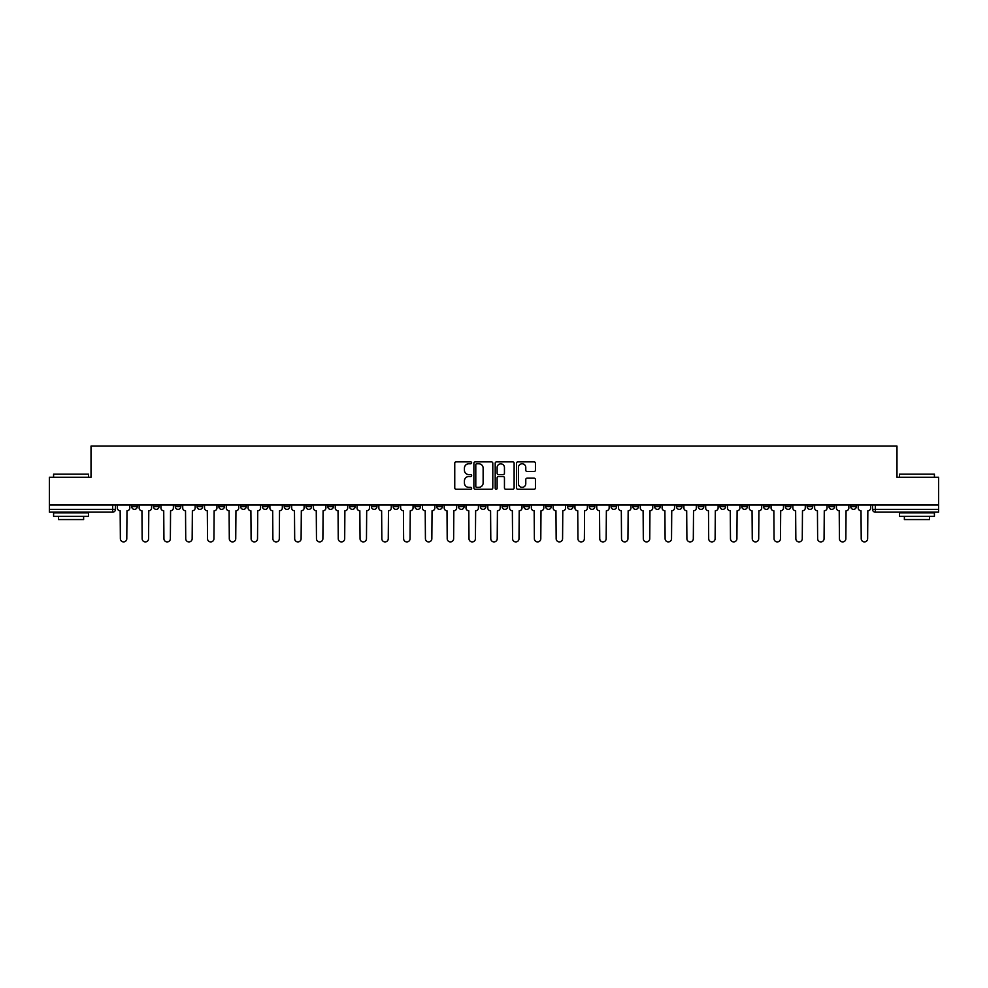 <?xml version="1.0" encoding="UTF-8"?>
<svg xmlns="http://www.w3.org/2000/svg" width="988" height="988" viewBox="0 0 988 988"><rect width="100%" height="100%" fill="white"/><g stroke="black" fill="none" stroke-linecap="round" stroke-linejoin="round"><path stroke-width="1.48" d="M471.647 462.816A0.963 0.963 0 0 0 470.696 461.853L456.123 461.853A1.371 1.371 0 0 0 454.752 463.224L454.752 487.899A1.371 1.371 0 0 0 456.123 489.27L470.696 489.27A0.963 0.963 0 0 0 471.647 488.319A0.963 0.963 0 0 0 470.696 487.356L468.806 487.356A4.384 4.384 0 0 1 464.422 482.971L464.422 480.909A4.384 4.384 0 0 1 468.806 476.525L470.696 476.525A0.963 0.963 0 0 0 471.647 475.561A0.963 0.963 0 0 0 470.696 474.598L468.806 474.598A4.384 4.384 0 0 1 464.422 470.214L464.422 468.164A4.384 4.384 0 0 1 468.806 463.767L470.696 463.767A0.963 0.963 0 0 0 471.647 462.816M850.742 505.029L850.742 506.572L856.324 506.572A2.791 2.791 0 0 1 853.533 509.363A2.791 2.791 0 0 1 850.742 506.572L850.742 505.029M720.005 505.029L720.005 506.572L725.587 506.572A2.791 2.791 0 0 1 722.796 509.363A2.791 2.791 0 0 1 720.005 506.572L720.005 505.029M698.207 505.029L698.207 506.572L703.802 506.572A2.791 2.791 0 0 1 701.011 509.363A2.791 2.791 0 0 1 698.207 506.572L698.207 505.029M567.47 505.029L567.47 506.572L573.065 506.572A2.791 2.791 0 0 1 570.261 509.363A2.791 2.791 0 0 1 567.47 506.572L567.47 505.029M545.685 505.029L545.685 506.572L551.267 506.572A2.791 2.791 0 0 1 548.476 509.363A2.791 2.791 0 0 1 545.685 506.572L545.685 505.029M523.887 505.029L523.887 506.572L529.482 506.572A2.791 2.791 0 0 1 526.69 509.363A2.791 2.791 0 0 1 523.887 506.572L523.887 505.029M480.316 505.029L480.316 506.572L485.898 506.572A2.791 2.791 0 0 1 483.107 509.363A2.791 2.791 0 0 1 480.316 506.572L480.316 505.029M436.733 506.572L436.733 505.029L436.733 506.572A2.791 2.791 0 0 0 439.524 509.363A2.791 2.791 0 0 1 436.733 506.572L442.315 506.572A2.791 2.791 0 0 1 439.524 509.363A2.791 2.791 0 0 0 442.315 506.572L442.315 505.029L442.315 506.572M414.935 506.572L414.935 505.029L414.935 506.572A2.791 2.791 0 0 0 417.739 509.363A2.791 2.791 0 0 1 414.935 506.572L420.53 506.572A2.791 2.791 0 0 1 417.739 509.363M393.15 506.572L393.15 505.029L393.15 506.572A2.791 2.791 0 0 0 395.941 509.363A2.791 2.791 0 0 1 393.15 506.572L398.744 506.572A2.791 2.791 0 0 1 395.941 509.363A2.791 2.791 0 0 0 398.744 506.572L398.744 505.029L398.744 506.572M371.365 505.029L371.365 506.572L376.947 506.572A2.791 2.791 0 0 1 374.156 509.363A2.791 2.791 0 0 1 371.365 506.572L371.365 505.029M349.567 505.029L349.567 506.572L355.161 506.572A2.791 2.791 0 0 1 352.37 509.363A2.791 2.791 0 0 1 349.567 506.572L349.567 505.029M327.781 505.029L327.781 506.572L333.364 506.572A2.791 2.791 0 0 1 330.572 509.363A2.791 2.791 0 0 1 327.781 506.572L327.781 505.029M305.996 506.572L305.996 505.029L305.996 506.572A2.791 2.791 0 0 0 308.787 509.363A2.791 2.791 0 0 1 305.996 506.572L311.578 506.572A2.791 2.791 0 0 1 308.787 509.363M262.413 506.572L262.413 505.029L262.413 506.572A2.791 2.791 0 0 0 265.204 509.363A2.791 2.791 0 0 1 262.413 506.572L267.995 506.572A2.791 2.791 0 0 1 265.204 509.363A2.791 2.791 0 0 0 267.995 506.572L267.995 505.029L267.995 506.572M240.627 506.572L240.627 505.029L240.627 506.572A2.791 2.791 0 0 0 243.419 509.363A2.791 2.791 0 0 1 240.627 506.572L246.21 506.572A2.791 2.791 0 0 1 243.419 509.363A2.791 2.791 0 0 0 246.21 506.572L246.21 505.029L246.21 506.572M218.83 506.572L218.83 505.029L218.83 506.572A2.791 2.791 0 0 0 221.621 509.363A2.791 2.791 0 0 1 218.83 506.572L224.424 506.572A2.791 2.791 0 0 1 221.621 509.363A2.791 2.791 0 0 0 224.424 506.572L224.424 505.029L224.424 506.572M197.044 506.572L197.044 505.029L197.044 506.572A2.791 2.791 0 0 0 199.835 509.363A2.791 2.791 0 0 1 197.044 506.572L202.626 506.572A2.791 2.791 0 0 1 199.835 509.363M175.247 506.572L175.247 505.029L175.247 506.572A2.791 2.791 0 0 0 178.05 509.363A2.791 2.791 0 0 1 175.247 506.572L180.841 506.572A2.791 2.791 0 0 1 178.05 509.363A2.791 2.791 0 0 0 180.841 506.572L180.841 505.029L180.841 506.572M153.461 506.572L153.461 505.029L153.461 506.572A2.791 2.791 0 0 0 156.252 509.363A2.791 2.791 0 0 1 153.461 506.572L159.043 506.572A2.791 2.791 0 0 1 156.252 509.363A2.791 2.791 0 0 0 159.043 506.572L159.043 505.029L159.043 506.572M534.063 471.523A1.371 1.371 0 0 0 535.434 470.152L535.434 463.224A1.371 1.371 0 0 0 534.063 461.853L517.885 461.853A1.371 1.371 0 0 0 516.514 463.224L516.514 487.899A1.371 1.371 0 0 0 517.885 489.27L534.063 489.27A1.371 1.371 0 0 0 535.434 487.899L535.434 479.538A1.371 1.371 0 0 0 534.063 478.167L527.147 478.167A1.371 1.371 0 0 0 525.777 479.538L525.777 483.688A3.668 3.668 0 0 1 522.109 487.356A3.668 3.668 0 0 1 518.441 483.688L518.441 467.435A3.668 3.668 0 0 1 522.109 463.767A3.668 3.668 0 0 1 525.777 467.435L525.777 470.152A1.371 1.371 0 0 0 527.147 471.523L534.063 471.523M49.4 505.029L49.4 477.241L91.02 477.241L91.02 446.094L896.981 446.094L896.981 477.241L938.6 477.241L938.6 505.029L49.4 505.029L49.4 509.363L115.473 509.363L115.473 505.029M492.802 463.224A1.371 1.371 0 0 0 491.431 461.853L475.253 461.853A1.371 1.371 0 0 0 473.882 463.224L473.882 487.899A1.371 1.371 0 0 0 475.253 489.27L491.431 489.27A1.371 1.371 0 0 0 492.802 487.899L492.802 463.224M496.569 461.853L512.747 461.853A1.371 1.371 0 0 1 514.118 463.224L514.118 487.899A1.371 1.371 0 0 1 512.747 489.27L505.831 489.27A1.371 1.371 0 0 1 504.448 487.899L504.448 477.896A1.371 1.371 0 0 0 503.077 476.525L498.495 476.525A1.371 1.371 0 0 0 497.125 477.896L497.125 488.319A0.963 0.963 0 0 1 496.161 489.27A0.963 0.963 0 0 1 495.198 488.319L495.198 463.224A1.371 1.371 0 0 1 496.569 461.853M872.528 505.029L872.528 509.363L938.6 509.363L938.6 512.154L875.331 512.154A2.791 2.791 0 0 1 872.528 509.363A2.791 2.791 0 0 0 875.331 512.154L875.331 505.029M938.6 505.029L938.6 509.363M115.473 509.363A2.791 2.791 0 0 1 112.669 512.154L49.4 512.154L49.4 509.363M856.324 505.029L856.324 506.572A2.791 2.791 0 0 1 853.533 509.363M834.539 505.029L834.539 506.572A2.791 2.791 0 0 1 831.748 509.363A2.791 2.791 0 0 1 828.957 506.572L834.539 506.572M828.957 505.029L828.957 506.572M812.754 505.029L812.754 506.572A2.791 2.791 0 0 1 809.95 509.363A2.791 2.791 0 0 1 807.159 506.572L812.754 506.572M807.159 505.029L807.159 506.572M790.956 505.029L790.956 506.572A2.791 2.791 0 0 1 788.165 509.363A2.791 2.791 0 0 1 785.374 506.572A2.791 2.791 0 0 0 788.165 509.363M785.374 505.029L785.374 506.572L790.956 506.572M769.17 505.029L769.17 506.572A2.791 2.791 0 0 1 766.379 509.363A2.791 2.791 0 0 1 763.576 506.572L769.17 506.572M763.576 505.029L763.576 506.572M747.373 505.029L747.373 506.572A2.791 2.791 0 0 1 744.582 509.363A2.791 2.791 0 0 1 741.79 506.572L747.373 506.572M741.79 505.029L741.79 506.572M725.587 505.029L725.587 506.572M703.802 505.029L703.802 506.572L703.802 505.029M682.004 505.029L682.004 506.572A2.791 2.791 0 0 1 679.213 509.363A2.791 2.791 0 0 1 676.422 506.572L682.004 506.572M676.422 505.029L676.422 506.572M660.219 505.029L660.219 506.572A2.791 2.791 0 0 1 657.428 509.363A2.791 2.791 0 0 1 654.636 506.572L660.219 506.572M654.636 505.029L654.636 506.572M638.433 505.029L638.433 506.572A2.791 2.791 0 0 1 635.63 509.363A2.791 2.791 0 0 1 632.839 506.572L638.433 506.572M632.839 505.029L632.839 506.572M616.636 505.029L616.636 506.572A2.791 2.791 0 0 1 613.844 509.363A2.791 2.791 0 0 1 611.053 506.572L616.636 506.572M611.053 505.029L611.053 506.572M594.85 505.029L594.85 506.572A2.791 2.791 0 0 1 592.059 509.363A2.791 2.791 0 0 1 589.256 506.572L594.85 506.572M589.256 505.029L589.256 506.572M573.065 505.029L573.065 506.572A2.791 2.791 0 0 1 570.261 509.363M551.267 505.029L551.267 506.572M529.482 506.572L529.482 505.029L529.482 506.572A2.791 2.791 0 0 1 526.69 509.363M507.684 505.029L507.684 506.572A2.791 2.791 0 0 1 504.893 509.363A2.791 2.791 0 0 1 502.102 506.572A2.791 2.791 0 0 0 504.893 509.363A2.791 2.791 0 0 0 507.684 506.572L502.102 506.572L502.102 505.029M485.898 506.572L485.898 505.029L485.898 506.572A2.791 2.791 0 0 1 483.107 509.363M464.113 505.029L464.113 506.572A2.791 2.791 0 0 1 461.31 509.363A2.791 2.791 0 0 1 458.518 506.572A2.791 2.791 0 0 0 461.31 509.363M458.518 505.029L458.518 506.572L464.113 506.572M420.53 505.029L420.53 506.572L420.53 505.029M376.947 506.572L376.947 505.029L376.947 506.572A2.791 2.791 0 0 1 374.156 509.363M355.161 506.572L355.161 505.029L355.161 506.572A2.791 2.791 0 0 1 352.37 509.363M333.364 506.572L333.364 505.029L333.364 506.572A2.791 2.791 0 0 1 330.572 509.363M311.578 505.029L311.578 506.572L311.578 505.029M289.793 506.572L289.793 505.029L289.793 506.572A2.791 2.791 0 0 1 286.989 509.363A2.791 2.791 0 0 1 284.198 506.572L289.793 506.572A2.791 2.791 0 0 1 286.989 509.363M284.198 505.029L284.198 506.572M202.626 505.029L202.626 506.572L202.626 505.029M137.258 505.029L137.258 506.572A2.791 2.791 0 0 1 134.467 509.363A2.791 2.791 0 0 1 131.676 506.572A2.791 2.791 0 0 0 134.467 509.363A2.791 2.791 0 0 0 137.258 506.572L137.258 505.029M131.676 505.029L131.676 506.572L137.258 506.572M476.759 463.767A0.963 0.963 0 0 0 475.796 464.731L475.796 486.392A0.963 0.963 0 0 0 476.759 487.356L478.748 487.356A4.384 4.384 0 0 0 483.132 482.971L483.132 468.164A4.384 4.384 0 0 0 478.748 463.767L476.759 463.767M504.448 467.509A3.668 3.668 0 0 0 500.793 463.841A3.668 3.668 0 0 0 497.125 467.509L497.125 473.227A1.371 1.371 0 0 0 498.495 474.598L503.077 474.598A1.371 1.371 0 0 0 504.448 473.227L504.448 467.509M117.35 507.968L117.35 505.029L117.35 507.968A2.791 2.791 0 0 0 120.153 510.759L120.363 538.695A3.211 3.211 0 0 0 123.574 541.906A3.211 3.211 0 0 0 126.785 538.695L126.995 510.759A2.791 2.791 0 0 0 129.786 507.968L129.786 505.029L129.786 507.968M120.153 510.759L120.363 538.695M126.785 538.695L126.995 510.759M139.147 507.968L139.147 505.029L139.147 507.968A2.791 2.791 0 0 0 141.939 510.759L142.149 538.695A3.211 3.211 0 0 0 145.36 541.906A3.211 3.211 0 0 0 148.571 538.695L148.78 510.759A2.791 2.791 0 0 0 151.572 507.968L151.572 505.029L151.572 507.968M160.933 507.968L160.933 505.029L160.933 507.968A2.791 2.791 0 0 0 163.724 510.759L163.934 538.695A3.211 3.211 0 0 0 167.145 541.906A3.211 3.211 0 0 0 170.368 538.695L170.566 510.759A2.791 2.791 0 0 0 173.369 507.968L173.369 505.029L173.369 507.968M141.939 510.759L142.149 538.695M148.571 538.695L148.78 510.759M163.724 510.759L163.934 538.695M170.368 538.695L170.566 510.759M53.587 474.166L88.512 474.166L53.587 474.166L53.587 477.241M88.512 516.354L53.587 516.354L53.587 512.858L88.512 512.858L88.512 516.354M83.622 516.354L83.622 519.565L58.477 519.565L58.477 516.354M899.488 474.166L934.413 474.166L899.488 474.166L899.488 477.241M934.413 516.354L899.488 516.354L899.488 512.858L934.413 512.858L934.413 516.354M929.523 516.354L929.523 519.565L904.378 519.565L904.378 516.354M182.718 507.968L182.718 505.029L182.718 507.968A2.791 2.791 0 0 0 185.522 510.759L185.732 538.695A3.211 3.211 0 0 0 188.943 541.906A3.211 3.211 0 0 0 192.154 538.695L192.364 510.759A2.791 2.791 0 0 0 195.155 507.968L195.155 505.029L195.155 507.968M204.516 507.968L204.516 505.029L204.516 507.968A2.791 2.791 0 0 0 207.307 510.759L207.517 538.695A3.211 3.211 0 0 0 210.728 541.906A3.211 3.211 0 0 0 213.939 538.695L214.149 510.759A2.791 2.791 0 0 0 216.94 507.968L216.94 505.029L216.94 507.968M226.301 507.968L226.301 505.029L226.301 507.968A2.791 2.791 0 0 0 229.093 510.759L229.302 538.695A3.211 3.211 0 0 0 232.526 541.906A3.211 3.211 0 0 0 235.737 538.695L235.947 510.759A2.791 2.791 0 0 0 238.738 507.968L238.738 505.029L238.738 507.968M185.522 510.759L185.732 538.695M192.154 538.695L192.364 510.759M207.307 510.759L207.517 538.695M213.939 538.695L214.149 510.759M229.093 510.759L229.302 538.695M235.737 538.695L235.947 510.759M248.099 507.968L248.099 505.029L248.099 507.968A2.791 2.791 0 0 0 250.89 510.759L251.1 538.695A3.211 3.211 0 0 0 254.311 541.906A3.211 3.211 0 0 0 257.522 538.695L257.732 510.759A2.791 2.791 0 0 0 260.523 507.968L260.523 505.029L260.523 507.968M250.89 510.759L251.1 538.695M257.522 538.695L257.732 510.759M269.885 507.968L269.885 505.029L269.885 507.968A2.791 2.791 0 0 0 272.676 510.759L272.886 538.695A3.211 3.211 0 0 0 276.097 541.906A3.211 3.211 0 0 0 279.308 538.695L279.518 510.759A2.791 2.791 0 0 0 282.321 507.968L282.321 505.029L282.321 507.968M272.676 510.759L272.886 538.695M279.308 538.695L279.518 510.759M291.67 507.968L291.67 505.029L291.67 507.968A2.791 2.791 0 0 0 294.473 510.759L294.683 538.695A3.211 3.211 0 0 0 297.894 541.906A3.211 3.211 0 0 0 301.105 538.695L301.315 510.759A2.791 2.791 0 0 0 304.106 507.968L304.106 505.029L304.106 507.968M294.473 510.759L294.683 538.695M301.105 538.695L301.315 510.759M313.468 507.968L313.468 505.029L313.468 507.968A2.791 2.791 0 0 0 316.259 510.759L316.469 538.695A3.211 3.211 0 0 0 319.68 541.906A3.211 3.211 0 0 0 322.891 538.695L323.101 510.759A2.791 2.791 0 0 0 325.892 507.968L325.892 505.029L325.892 507.968M316.259 510.759L316.469 538.695M322.891 538.695L323.101 510.759M335.253 507.968L335.253 505.029L335.253 507.968A2.791 2.791 0 0 0 338.044 510.759L338.254 538.695A3.211 3.211 0 0 0 341.465 541.906A3.211 3.211 0 0 0 344.689 538.695L344.886 510.759A2.791 2.791 0 0 0 347.69 507.968L347.69 505.029L347.69 507.968M357.039 507.968L357.039 505.029L357.039 507.968A2.791 2.791 0 0 0 359.842 510.759L360.052 538.695A3.211 3.211 0 0 0 363.263 541.906A3.211 3.211 0 0 0 366.474 538.695L366.684 510.759A2.791 2.791 0 0 0 369.475 507.968L369.475 505.029L369.475 507.968M378.836 507.968L378.836 505.029L378.836 507.968A2.791 2.791 0 0 0 381.627 510.759L381.837 538.695A3.211 3.211 0 0 0 385.048 541.906A3.211 3.211 0 0 0 388.259 538.695L388.469 510.759A2.791 2.791 0 0 0 391.26 507.968L391.26 505.029L391.26 507.968M400.622 507.968L400.622 505.029L400.622 507.968A2.791 2.791 0 0 0 403.413 510.759L403.623 538.695A3.211 3.211 0 0 0 406.846 541.906A3.211 3.211 0 0 0 410.057 538.695L410.267 510.759A2.791 2.791 0 0 0 413.058 507.968L413.058 505.029L413.058 507.968M422.419 507.968L422.419 505.029L422.419 507.968A2.791 2.791 0 0 0 425.211 510.759L425.42 538.695A3.211 3.211 0 0 0 428.631 541.906A3.211 3.211 0 0 0 431.842 538.695L432.052 510.759A2.791 2.791 0 0 0 434.844 507.968L434.844 505.029L434.844 507.968M444.205 507.968L444.205 505.029L444.205 507.968A2.791 2.791 0 0 0 446.996 510.759L447.206 538.695A3.211 3.211 0 0 0 450.417 541.906A3.211 3.211 0 0 0 453.628 538.695L453.838 510.759A2.791 2.791 0 0 0 456.641 507.968L456.641 505.029L456.641 507.968M338.044 510.759L338.254 538.695M344.689 538.695L344.886 510.759M359.842 510.759L360.052 538.695M366.474 538.695L366.684 510.759M381.627 510.759L381.837 538.695M388.259 538.695L388.469 510.759M403.413 510.759L403.623 538.695M410.057 538.695L410.267 510.759M425.211 510.759L425.42 538.695M431.842 538.695L432.052 510.759M446.996 510.759L447.206 538.695M453.628 538.695L453.838 510.759M465.99 507.968L465.99 505.029L465.99 507.968A2.791 2.791 0 0 0 468.794 510.759L468.991 538.695A3.211 3.211 0 0 0 472.215 541.906A3.211 3.211 0 0 0 475.426 538.695L475.636 510.759A2.791 2.791 0 0 0 478.427 507.968L478.427 505.029L478.427 507.968M468.794 510.759L468.991 538.695M475.426 538.695L475.636 510.759M487.788 507.968L487.788 505.029L487.788 507.968A2.791 2.791 0 0 0 490.579 510.759L490.789 538.695A3.211 3.211 0 0 0 494 541.906A3.211 3.211 0 0 0 497.211 538.695L497.421 510.759A2.791 2.791 0 0 0 500.212 507.968L500.212 505.029L500.212 507.968M490.579 510.759L490.789 538.695M497.211 538.695L497.421 510.759M509.573 507.968L509.573 505.029L509.573 507.968A2.791 2.791 0 0 0 512.364 510.759L512.574 538.695A3.211 3.211 0 0 0 515.785 541.906A3.211 3.211 0 0 0 519.009 538.695L519.206 510.759A2.791 2.791 0 0 0 522.01 507.968L522.01 505.029L522.01 507.968M512.364 510.759L512.574 538.695M519.009 538.695L519.206 510.759M531.359 507.968L531.359 505.029L531.359 507.968A2.791 2.791 0 0 0 534.162 510.759L534.372 538.695A3.211 3.211 0 0 0 537.583 541.906A3.211 3.211 0 0 0 540.794 538.695L541.004 510.759A2.791 2.791 0 0 0 543.795 507.968L543.795 505.029L543.795 507.968M534.162 510.759L534.372 538.695M540.794 538.695L541.004 510.759M553.157 507.968L553.157 505.029L553.157 507.968A2.791 2.791 0 0 0 555.948 510.759L556.158 538.695A3.211 3.211 0 0 0 559.369 541.906A3.211 3.211 0 0 0 562.58 538.695L562.789 510.759A2.791 2.791 0 0 0 565.581 507.968L565.581 505.029L565.581 507.968M555.948 510.759L556.158 538.695M562.58 538.695L562.789 510.759M574.942 507.968L574.942 505.029L574.942 507.968A2.791 2.791 0 0 0 577.733 510.759L577.943 538.695A3.211 3.211 0 0 0 581.154 541.906A3.211 3.211 0 0 0 584.377 538.695L584.587 510.759A2.791 2.791 0 0 0 587.378 507.968L587.378 505.029L587.378 507.968M577.733 510.759L577.943 538.695M584.377 538.695L584.587 510.759M596.74 507.968L596.74 505.029L596.74 507.968A2.791 2.791 0 0 0 599.531 510.759L599.741 538.695A3.211 3.211 0 0 0 602.952 541.906A3.211 3.211 0 0 0 606.163 538.695L606.373 510.759A2.791 2.791 0 0 0 609.164 507.968L609.164 505.029L609.164 507.968M599.531 510.759L599.741 538.695M606.163 538.695L606.373 510.759M618.525 507.968L618.525 505.029L618.525 507.968A2.791 2.791 0 0 0 621.316 510.759L621.526 538.695A3.211 3.211 0 0 0 624.737 541.906A3.211 3.211 0 0 0 627.948 538.695L628.158 510.759A2.791 2.791 0 0 0 630.962 507.968L630.962 505.029L630.962 507.968M621.316 510.759L621.526 538.695M627.948 538.695L628.158 510.759M640.31 507.968L640.31 505.029L640.31 507.968A2.791 2.791 0 0 0 643.114 510.759L643.312 538.695A3.211 3.211 0 0 0 646.535 541.906A3.211 3.211 0 0 0 649.746 538.695L649.956 510.759A2.791 2.791 0 0 0 652.747 507.968L652.747 505.029L652.747 507.968M643.114 510.759L643.312 538.695M649.746 538.695L649.956 510.759M662.108 507.968L662.108 505.029L662.108 507.968A2.791 2.791 0 0 0 664.899 510.759L665.109 538.695A3.211 3.211 0 0 0 668.32 541.906A3.211 3.211 0 0 0 671.531 538.695L671.741 510.759A2.791 2.791 0 0 0 674.532 507.968L674.532 505.029L674.532 507.968M664.899 510.759L665.109 538.695M671.531 538.695L671.741 510.759M683.894 507.968L683.894 505.029L683.894 507.968A2.791 2.791 0 0 0 686.685 510.759L686.895 538.695A3.211 3.211 0 0 0 690.106 541.906A3.211 3.211 0 0 0 693.317 538.695L693.527 510.759A2.791 2.791 0 0 0 696.33 507.968L696.33 505.029L696.33 507.968M686.685 510.759L686.895 538.695M693.317 538.695L693.527 510.759M705.679 507.968L705.679 505.029L705.679 507.968A2.791 2.791 0 0 0 708.482 510.759L708.692 538.695A3.211 3.211 0 0 0 711.903 541.906A3.211 3.211 0 0 0 715.114 538.695L715.324 510.759A2.791 2.791 0 0 0 718.115 507.968L718.115 505.029L718.115 507.968M708.482 510.759L708.692 538.695M715.114 538.695L715.324 510.759M727.477 507.968L727.477 505.029L727.477 507.968A2.791 2.791 0 0 0 730.268 510.759L730.478 538.695A3.211 3.211 0 0 0 733.689 541.906A3.211 3.211 0 0 0 736.9 538.695L737.11 510.759A2.791 2.791 0 0 0 739.901 507.968L739.901 505.029L739.901 507.968M730.268 510.759L730.478 538.695M736.9 538.695L737.11 510.759M749.262 507.968L749.262 505.029L749.262 507.968A2.791 2.791 0 0 0 752.053 510.759L752.263 538.695A3.211 3.211 0 0 0 755.474 541.906A3.211 3.211 0 0 0 758.698 538.695L758.908 510.759A2.791 2.791 0 0 0 761.699 507.968L761.699 505.029L761.699 507.968M752.053 510.759L752.263 538.695M758.698 538.695L758.908 510.759M771.06 507.968L771.06 505.029L771.06 507.968A2.791 2.791 0 0 0 773.851 510.759L774.061 538.695A3.211 3.211 0 0 0 777.272 541.906A3.211 3.211 0 0 0 780.483 538.695L780.693 510.759A2.791 2.791 0 0 0 783.484 507.968L783.484 505.029L783.484 507.968M773.851 510.759L774.061 538.695M780.483 538.695L780.693 510.759M792.845 507.968L792.845 505.029L792.845 507.968A2.791 2.791 0 0 0 795.636 510.759L795.846 538.695A3.211 3.211 0 0 0 799.057 541.906A3.211 3.211 0 0 0 802.268 538.695L802.478 510.759A2.791 2.791 0 0 0 805.282 507.968L805.282 505.029L805.282 507.968M795.636 510.759L795.846 538.695M802.268 538.695L802.478 510.759M814.631 507.968L814.631 505.029L814.631 507.968A2.791 2.791 0 0 0 817.434 510.759L817.632 538.695A3.211 3.211 0 0 0 820.855 541.906A3.211 3.211 0 0 0 824.066 538.695L824.276 510.759A2.791 2.791 0 0 0 827.067 507.968L827.067 505.029L827.067 507.968M817.434 510.759L817.632 538.695M824.066 538.695L824.276 510.759M836.428 507.968L836.428 505.029L836.428 507.968A2.791 2.791 0 0 0 839.22 510.759L839.43 538.695A3.211 3.211 0 0 0 842.64 541.906A3.211 3.211 0 0 0 845.851 538.695L846.061 510.759A2.791 2.791 0 0 0 848.853 507.968L848.853 505.029L848.853 507.968M839.22 510.759L839.43 538.695M845.851 538.695L846.061 510.759M858.214 507.968L858.214 505.029L858.214 507.968A2.791 2.791 0 0 0 861.005 510.759L861.215 538.695A3.211 3.211 0 0 0 864.426 541.906A3.211 3.211 0 0 0 867.637 538.695L867.847 510.759A2.791 2.791 0 0 0 870.65 507.968L870.65 505.029L870.65 507.968M861.005 510.759L861.215 538.695M867.637 538.695L867.847 510.759M112.669 505.029L112.669 512.154M88.512 477.241L88.512 474.166M80.547 512.858L80.547 512.154M61.552 512.858L61.552 512.154M934.413 477.241L934.413 474.166M926.448 512.858L926.448 512.154M907.453 512.858L907.453 512.154"/></g></svg>

